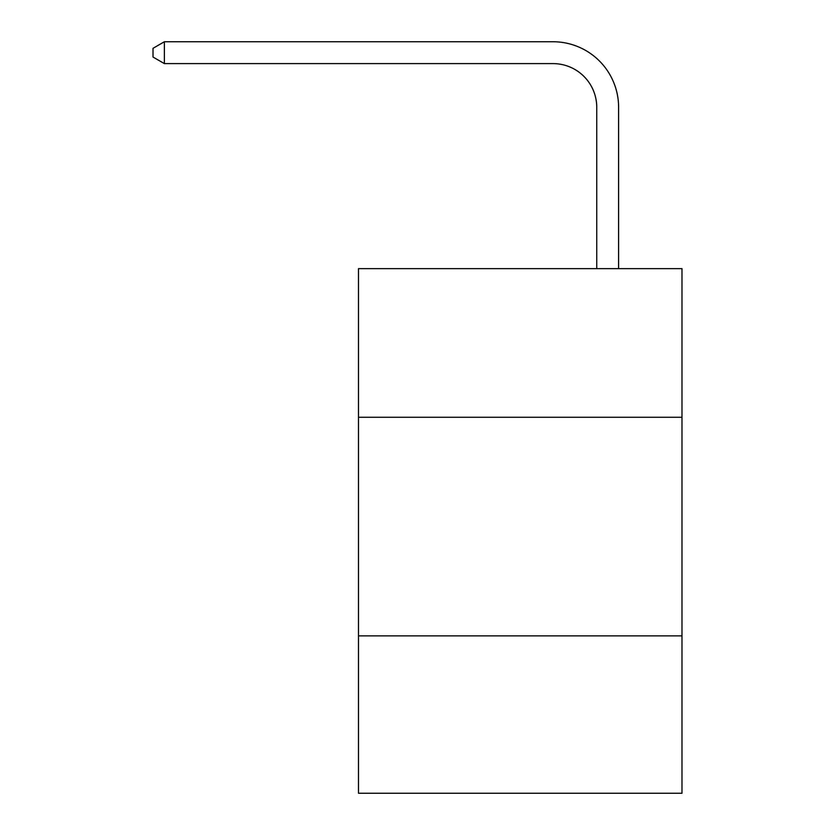<?xml version="1.0" encoding="UTF-8"?>
<svg xmlns="http://www.w3.org/2000/svg" width="835" height="835" viewBox="0 0 835 835"><rect width="100%" height="100%" fill="white"/><g stroke="black" fill="none" stroke-linecap="round" stroke-linejoin="round"><path stroke-width="1.25" d="M681.986 417.281L681.986 268.64L358.486 268.64L358.486 417.281L681.986 417.281L681.986 793.25L358.486 793.25L358.486 417.281M681.986 635.863L358.486 635.863M596.743 268.64L596.743 107.329A43.712 43.712 0 0 0 553.02 63.606L164.38 63.606L153.014 57.051L153.014 48.305L164.38 41.75L553.02 41.75A65.579 65.579 0 0 1 618.599 107.329L618.599 268.64M596.743 107.329A43.712 43.712 0 0 0 553.02 63.606A43.712 43.712 0 0 1 596.743 107.329A43.712 43.712 0 0 0 553.02 63.606A43.712 43.712 0 0 1 596.743 107.329A43.712 43.712 0 0 0 553.02 63.606A43.712 43.712 0 0 1 596.743 107.329A43.712 43.712 0 0 0 553.02 63.606A43.712 43.712 0 0 1 596.743 107.329A43.712 43.712 0 0 0 553.02 63.606A43.712 43.712 0 0 1 596.743 107.329A43.712 43.712 0 0 0 553.02 63.606A43.712 43.712 0 0 1 596.743 107.329A43.712 43.712 0 0 0 553.02 63.606A43.712 43.712 0 0 1 596.743 107.329A43.712 43.712 0 0 0 553.02 63.606A43.712 43.712 0 0 1 596.743 107.329A43.712 43.712 0 0 0 553.02 63.606A43.712 43.712 0 0 1 596.743 107.329A43.712 43.712 0 0 0 553.02 63.606A43.712 43.712 0 0 1 596.743 107.329A43.712 43.712 0 0 0 553.02 63.606A43.712 43.712 0 0 1 596.743 107.329A43.712 43.712 0 0 0 553.02 63.606A43.712 43.712 0 0 1 596.743 107.329A43.712 43.712 0 0 0 553.02 63.606A43.712 43.712 0 0 1 596.743 107.329A43.712 43.712 0 0 0 553.02 63.606A43.712 43.712 0 0 1 596.743 107.329A43.712 43.712 0 0 0 553.02 63.606M164.38 63.606L164.38 41.75L553.02 41.75"/></g></svg>
